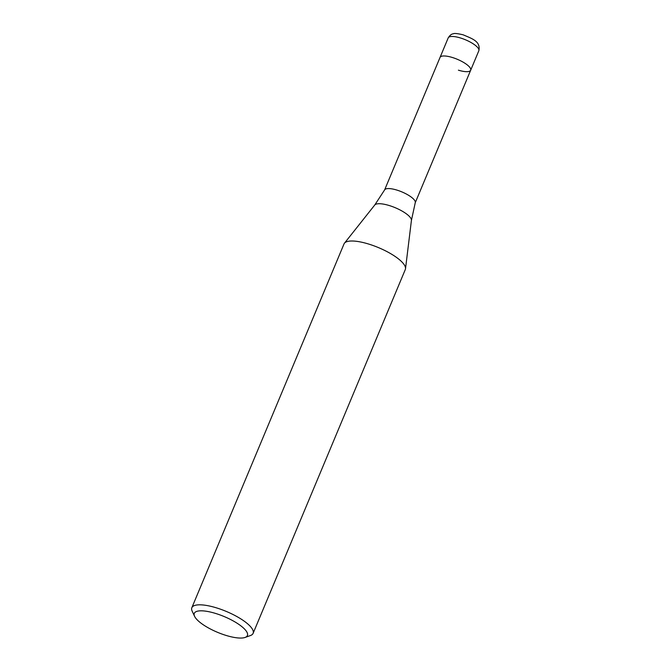 <?xml version="1.0" encoding="UTF-8"?>
<svg xmlns="http://www.w3.org/2000/svg" width="671" height="671" viewBox="0 0 671 671"><rect width="100%" height="100%" fill="white"/><g stroke="black" fill="none" stroke-linecap="round" stroke-linejoin="round"><path stroke-width="1.01" d="M384.575 190.01A16.607 4.94 22.7 0 1 384.626 189.893A16.607 4.94 22.7 0 1 396.838 190.069A16.607 4.94 22.7 0 1 415.257 202.701A16.607 4.94 22.7 0 1 415.206 202.827M448.194 37.92A16.607 4.94 22.7 0 1 460.457 37.97A16.607 4.94 22.7 0 1 478.834 50.736C480.914 41.342 472.074 38.641 463.099 34.8C457.404 33.475 454.158 33.147 453.353 33.818C451.575 33.894 449.855 35.261 448.194 37.92L440.042 57.421A16.607 4.94 22.7 0 1 452.304 57.471A16.607 4.94 22.7 0 1 470.673 70.229A16.607 4.94 22.7 0 1 458.41 70.178M194.59 616.339L192.183 611.197A33.206 9.872 22.7 0 1 191.839 607.725L344.03 243.909A33.206 9.872 22.7 0 1 344.458 243.196A33.206 9.872 22.7 0 1 368.555 244.018A33.206 9.872 22.7 0 1 405.51 268.736A33.206 9.872 22.7 0 1 405.301 269.541L253.11 633.349A33.206 9.872 22.7 0 1 250.4 635.554L245.049 637.45A28.778 8.555 22.7 0 1 226.135 635.445A28.778 8.555 22.7 0 1 194.59 616.339A28.778 8.555 22.7 0 1 215.55 613.428A28.778 8.555 22.7 0 1 241.904 626.664A28.778 8.555 22.7 0 1 245.049 637.45M191.839 607.725A33.206 9.872 22.7 0 1 216.372 607.834A33.206 9.872 22.7 0 1 253.11 633.349M384.6 189.952L440.042 57.421A16.607 4.94 22.7 0 1 452.304 57.471A16.607 4.94 22.7 0 1 470.673 70.229L415.232 202.768M384.626 189.893L374.737 205.032A19.954 5.93 22.7 0 1 389.222 205.527A19.954 5.93 22.7 0 1 411.424 220.373L405.51 268.736M374.737 205.032L344.458 243.196M411.424 220.373L415.257 202.701M478.834 50.736L470.673 70.229"/></g></svg>
